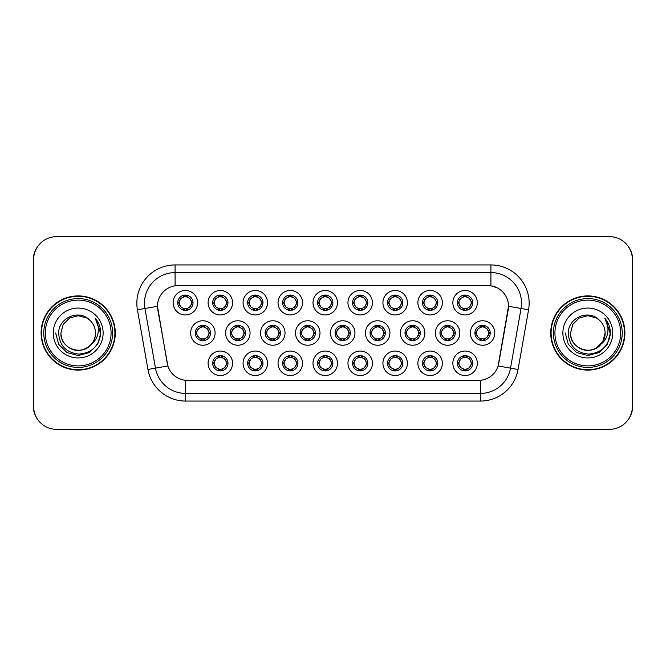 <?xml version="1.0" encoding="UTF-8"?>
<svg xmlns="http://www.w3.org/2000/svg" width="666" height="666" viewBox="0 0 666 666"><rect width="100%" height="100%" fill="white"/><g stroke="black" fill="none" stroke-linecap="round" stroke-linejoin="round"><path stroke-width="1" d="M232.576 363.286A12.238 12.238 0 0 1 220.338 375.516A12.238 12.238 0 0 1 208.1 363.286A12.238 12.238 0 0 1 220.338 351.049A12.238 12.238 0 0 1 232.576 363.286M212.695 363.286A7.651 7.651 0 0 0 220.338 370.929A7.651 7.651 0 0 0 227.988 363.286A7.651 7.651 0 0 0 220.338 355.636A7.651 7.651 0 0 0 212.695 363.286L213.52 363.286L216.125 367.724A6.119 6.119 0 0 1 216.125 358.849L213.52 363.286M337.462 363.286A12.238 12.238 0 0 1 325.233 375.516A12.238 12.238 0 0 1 312.995 363.286A12.238 12.238 0 0 1 325.233 351.049A12.238 12.238 0 0 1 337.462 363.286M317.582 363.286A7.651 7.651 0 0 0 325.233 370.929A7.651 7.651 0 0 0 332.875 363.286A7.651 7.651 0 0 0 325.233 355.636A7.651 7.651 0 0 0 317.582 363.286L318.415 363.286L321.02 367.724A6.119 6.119 0 0 1 321.02 358.849L318.415 363.286M372.427 363.286A12.238 12.238 0 0 1 360.198 375.516A12.238 12.238 0 0 1 347.96 363.286A12.238 12.238 0 0 1 360.198 351.049A12.238 12.238 0 0 1 372.427 363.286M352.547 363.286A7.651 7.651 0 0 0 360.198 370.929A7.651 7.651 0 0 0 367.84 363.286A7.651 7.651 0 0 0 360.198 355.636A7.651 7.651 0 0 0 352.547 363.286L353.371 363.286L355.985 367.724A6.119 6.119 0 0 1 355.985 358.849L353.371 363.286M407.392 363.286A12.238 12.238 0 0 1 395.154 375.516A12.238 12.238 0 0 1 382.925 363.286A12.238 12.238 0 0 1 395.154 351.049A12.238 12.238 0 0 1 407.392 363.286M387.512 363.286A7.651 7.651 0 0 0 395.154 370.929A7.651 7.651 0 0 0 402.805 363.286A7.651 7.651 0 0 0 395.154 355.636A7.651 7.651 0 0 0 387.512 363.286L388.336 363.286L390.942 367.724A6.119 6.119 0 0 1 390.942 358.849L388.336 363.286M302.506 363.286A12.238 12.238 0 0 1 290.268 375.516A12.238 12.238 0 0 1 278.03 363.286A12.238 12.238 0 0 1 290.268 351.049A12.238 12.238 0 0 1 302.506 363.286M282.617 363.286A7.651 7.651 0 0 0 290.268 370.929A7.651 7.651 0 0 0 297.91 363.286A7.651 7.651 0 0 0 290.268 355.636A7.651 7.651 0 0 0 282.617 363.286L283.45 363.286L286.055 367.724A6.119 6.119 0 0 1 286.055 358.849L283.45 363.286M267.541 363.286A12.238 12.238 0 0 1 255.303 375.516A12.238 12.238 0 0 1 243.065 363.286A12.238 12.238 0 0 1 255.303 351.049A12.238 12.238 0 0 1 267.541 363.286M247.652 363.286A7.651 7.651 0 0 0 255.303 370.929A7.651 7.651 0 0 0 262.953 363.286A7.651 7.651 0 0 0 255.303 355.636A7.651 7.651 0 0 0 247.652 363.286L248.485 363.286L251.09 367.724A6.119 6.119 0 0 1 251.09 358.849L248.485 363.286M442.357 363.286A12.238 12.238 0 0 1 430.119 375.516A12.238 12.238 0 0 1 417.882 363.286A12.238 12.238 0 0 1 430.119 351.049A12.238 12.238 0 0 1 442.357 363.286M422.477 363.286A7.651 7.651 0 0 0 430.119 370.929A7.651 7.651 0 0 0 437.77 363.286A7.651 7.651 0 0 0 430.119 355.636A7.651 7.651 0 0 0 422.477 363.286L423.301 363.286L425.907 367.724A6.119 6.119 0 0 1 425.907 358.849L423.301 363.286M477.322 363.286A12.238 12.238 0 0 1 465.084 375.516A12.238 12.238 0 0 1 452.847 363.286A12.238 12.238 0 0 1 465.084 351.049A12.238 12.238 0 0 1 477.322 363.286M457.434 363.286A7.651 7.651 0 0 0 465.084 370.929A7.651 7.651 0 0 0 472.735 363.286A7.651 7.651 0 0 0 465.084 355.636A7.651 7.651 0 0 0 457.434 363.286L458.266 363.286L460.872 367.724A6.119 6.119 0 0 1 460.872 358.849L458.266 363.286M215.093 333A12.238 12.238 0 0 1 202.855 345.238A12.238 12.238 0 0 1 190.618 333A12.238 12.238 0 0 1 202.855 320.762A12.238 12.238 0 0 1 215.093 333M195.213 333A7.651 7.651 0 0 0 202.855 340.651A7.651 7.651 0 0 0 210.506 333A7.651 7.651 0 0 0 202.855 325.349A7.651 7.651 0 0 0 195.213 333L196.037 333.008L198.643 337.437A6.119 6.119 0 0 1 198.651 328.554L196.037 333.008M250.058 333A12.238 12.238 0 0 1 237.82 345.238A12.238 12.238 0 0 1 225.583 333A12.238 12.238 0 0 1 237.82 320.762A12.238 12.238 0 0 1 250.058 333M230.17 333A7.651 7.651 0 0 0 237.82 340.651A7.651 7.651 0 0 0 245.471 333A7.651 7.651 0 0 0 237.82 325.349A7.651 7.651 0 0 0 230.17 333L231.002 333.008L233.608 337.437A6.119 6.119 0 0 1 233.616 328.554L231.002 333.008M354.945 333A12.238 12.238 0 0 1 342.715 345.238A12.238 12.238 0 0 1 330.478 333A12.238 12.238 0 0 1 342.715 320.762A12.238 12.238 0 0 1 354.945 333M335.065 333A7.651 7.651 0 0 0 342.715 340.651A7.651 7.651 0 0 0 350.358 333A7.651 7.651 0 0 0 342.715 325.349A7.651 7.651 0 0 0 335.065 333L335.897 333.008L338.503 337.437A6.119 6.119 0 0 1 338.511 328.554L335.897 333.008M285.023 333A12.238 12.238 0 0 1 272.785 345.238A12.238 12.238 0 0 1 260.548 333A12.238 12.238 0 0 1 272.785 320.762A12.238 12.238 0 0 1 285.023 333M265.135 333A7.651 7.651 0 0 0 272.785 340.651A7.651 7.651 0 0 0 280.436 333A7.651 7.651 0 0 0 272.785 325.349A7.651 7.651 0 0 0 265.135 333L265.967 333.008L268.573 337.437A6.119 6.119 0 0 1 268.581 328.554L265.967 333.008M319.988 333A12.238 12.238 0 0 1 307.75 345.238A12.238 12.238 0 0 1 295.513 333A12.238 12.238 0 0 1 307.75 320.762A12.238 12.238 0 0 1 319.988 333M300.1 333A7.651 7.651 0 0 0 307.75 340.651A7.651 7.651 0 0 0 315.393 333A7.651 7.651 0 0 0 307.75 325.349A7.651 7.651 0 0 0 300.1 333L300.932 333.008L303.538 337.437A6.119 6.119 0 0 1 303.546 328.554L300.932 333.008M459.84 333A12.238 12.238 0 0 1 447.602 345.238A12.238 12.238 0 0 1 435.364 333A12.238 12.238 0 0 1 447.602 320.762A12.238 12.238 0 0 1 459.84 333M439.96 333A7.651 7.651 0 0 0 447.602 340.651A7.651 7.651 0 0 0 455.253 333A7.651 7.651 0 0 0 447.602 325.349A7.651 7.651 0 0 0 439.96 333L440.784 333.008L443.39 337.437A6.119 6.119 0 0 1 443.398 328.554L440.784 333.008M424.875 333A12.238 12.238 0 0 1 412.637 345.238A12.238 12.238 0 0 1 400.408 333A12.238 12.238 0 0 1 412.637 320.762A12.238 12.238 0 0 1 424.875 333M404.995 333A7.651 7.651 0 0 0 412.637 340.651A7.651 7.651 0 0 0 420.288 333A7.651 7.651 0 0 0 412.637 325.349A7.651 7.651 0 0 0 404.995 333L405.819 333.008L408.425 337.437A6.119 6.119 0 0 1 408.433 328.554L405.819 333.008M389.91 333A12.238 12.238 0 0 1 377.672 345.238A12.238 12.238 0 0 1 365.443 333A12.238 12.238 0 0 1 377.672 320.762A12.238 12.238 0 0 1 389.91 333M370.03 333A7.651 7.651 0 0 0 377.672 340.651A7.651 7.651 0 0 0 385.323 333A7.651 7.651 0 0 0 377.672 325.349A7.651 7.651 0 0 0 370.03 333L370.854 333.008L373.468 337.437A6.119 6.119 0 0 1 373.476 328.554L370.854 333.008M494.805 333A12.238 12.238 0 0 1 482.567 345.238A12.238 12.238 0 0 1 470.329 333A12.238 12.238 0 0 1 482.567 320.762A12.238 12.238 0 0 1 494.805 333M474.916 333A7.651 7.651 0 0 0 482.567 340.651A7.651 7.651 0 0 0 490.218 333A7.651 7.651 0 0 0 482.567 325.349A7.651 7.651 0 0 0 474.916 333L475.749 333.008L478.355 337.437A6.119 6.119 0 0 1 478.363 328.554L475.749 333.008M442.357 302.714A12.238 12.238 0 0 1 430.119 314.951A12.238 12.238 0 0 1 417.882 302.714A12.238 12.238 0 0 1 430.119 290.484A12.238 12.238 0 0 1 442.357 302.714M422.477 302.714A7.651 7.651 0 0 0 430.119 310.364A7.651 7.651 0 0 0 437.77 302.714A7.651 7.651 0 0 0 430.119 295.071A7.651 7.651 0 0 0 422.477 302.714L423.301 302.73L425.907 307.151A6.119 6.119 0 0 1 425.915 298.268L423.301 302.73M407.392 302.714A12.238 12.238 0 0 1 395.154 314.951A12.238 12.238 0 0 1 382.925 302.714A12.238 12.238 0 0 1 395.154 290.484A12.238 12.238 0 0 1 407.392 302.714M387.512 302.714A7.651 7.651 0 0 0 395.154 310.364A7.651 7.651 0 0 0 402.805 302.714A7.651 7.651 0 0 0 395.154 295.071A7.651 7.651 0 0 0 387.512 302.714L388.336 302.73L390.942 307.151A6.119 6.119 0 0 1 390.959 298.268L388.336 302.73M372.427 302.714A12.238 12.238 0 0 1 360.198 314.951A12.238 12.238 0 0 1 347.96 302.714A12.238 12.238 0 0 1 360.198 290.484A12.238 12.238 0 0 1 372.427 302.714M352.547 302.714A7.651 7.651 0 0 0 360.198 310.364A7.651 7.651 0 0 0 367.84 302.714A7.651 7.651 0 0 0 360.198 295.071A7.651 7.651 0 0 0 352.547 302.714L353.371 302.73L355.985 307.151A6.119 6.119 0 0 1 355.994 298.268L353.371 302.73M337.462 302.714A12.238 12.238 0 0 1 325.233 314.951A12.238 12.238 0 0 1 312.995 302.714A12.238 12.238 0 0 1 325.233 290.484A12.238 12.238 0 0 1 337.462 302.714M317.582 302.714A7.651 7.651 0 0 0 325.233 310.364A7.651 7.651 0 0 0 332.875 302.714A7.651 7.651 0 0 0 325.233 295.071A7.651 7.651 0 0 0 317.582 302.714L318.415 302.73L321.02 307.151A6.119 6.119 0 0 1 321.029 298.268L318.415 302.73M302.506 302.714A12.238 12.238 0 0 1 290.268 314.951A12.238 12.238 0 0 1 278.03 302.714A12.238 12.238 0 0 1 290.268 290.484A12.238 12.238 0 0 1 302.506 302.714M282.617 302.714A7.651 7.651 0 0 0 290.268 310.364A7.651 7.651 0 0 0 297.91 302.714A7.651 7.651 0 0 0 290.268 295.071A7.651 7.651 0 0 0 282.617 302.714L283.45 302.73L286.055 307.151A6.119 6.119 0 0 1 286.064 298.268L283.45 302.73M267.541 302.714A12.238 12.238 0 0 1 255.303 314.951A12.238 12.238 0 0 1 243.065 302.714A12.238 12.238 0 0 1 255.303 290.484A12.238 12.238 0 0 1 267.541 302.714M247.652 302.714A7.651 7.651 0 0 0 255.303 310.364A7.651 7.651 0 0 0 262.953 302.714A7.651 7.651 0 0 0 255.303 295.071A7.651 7.651 0 0 0 247.652 302.714L248.485 302.73L251.09 307.151A6.119 6.119 0 0 1 251.099 298.268L248.485 302.73M232.576 302.714A12.238 12.238 0 0 1 220.338 314.951A12.238 12.238 0 0 1 208.1 302.714A12.238 12.238 0 0 1 220.338 290.484A12.238 12.238 0 0 1 232.576 302.714M212.695 302.714A7.651 7.651 0 0 0 220.338 310.364A7.651 7.651 0 0 0 227.988 302.714A7.651 7.651 0 0 0 220.338 295.071A7.651 7.651 0 0 0 212.695 302.714L213.52 302.73L216.125 307.151A6.119 6.119 0 0 1 216.134 298.268L213.52 302.73M197.611 302.714A12.238 12.238 0 0 1 185.373 314.951A12.238 12.238 0 0 1 173.143 302.714A12.238 12.238 0 0 1 185.373 290.484A12.238 12.238 0 0 1 197.611 302.714M177.73 302.714A7.651 7.651 0 0 0 185.373 310.364A7.651 7.651 0 0 0 193.023 302.714A7.651 7.651 0 0 0 185.373 295.071A7.651 7.651 0 0 0 177.73 302.714L178.555 302.73L181.16 307.151A6.119 6.119 0 0 1 181.169 298.268L178.555 302.73M477.322 302.714A12.238 12.238 0 0 1 465.084 314.951A12.238 12.238 0 0 1 452.847 302.714A12.238 12.238 0 0 1 465.084 290.484A12.238 12.238 0 0 1 477.322 302.714M457.434 302.714A7.651 7.651 0 0 0 465.084 310.364A7.651 7.651 0 0 0 472.735 302.714A7.651 7.651 0 0 0 465.084 295.071A7.651 7.651 0 0 0 457.434 302.714L458.266 302.73L460.872 307.151A6.119 6.119 0 0 1 460.88 298.268L458.266 302.73M147.944 369.464L137.429 309.815A38.237 38.237 0 0 1 175.083 264.935L490.917 264.935A38.237 38.237 0 0 1 528.571 309.815L518.056 369.464A38.237 38.237 0 0 1 480.402 401.065L185.598 401.065A38.237 38.237 0 0 1 147.944 369.464L167.882 365.95L157.809 309.823A20.646 20.646 0 0 1 178.138 285.589L487.862 285.589A20.646 20.646 0 0 1 508.191 309.823L498.751 363.353A20.646 20.646 0 0 1 478.421 380.411L187.579 380.411A20.646 20.646 0 0 1 167.249 363.353L157.492 306.277L144.955 308.491A30.586 30.586 0 0 1 175.083 272.585L490.917 272.585A30.586 30.586 0 0 1 521.045 308.491L510.522 368.14A30.586 30.586 0 0 1 480.402 393.415L185.598 393.415A30.586 30.586 0 0 1 155.478 368.14L144.955 308.491A30.586 30.586 0 0 1 144.489 303.172M41.101 333A37.088 37.088 0 0 0 78.188 370.088A37.088 37.088 0 0 0 115.276 333A37.088 37.088 0 0 0 78.188 295.912A37.088 37.088 0 0 0 41.101 333M550.724 333A37.088 37.088 0 0 0 587.812 370.088A37.088 37.088 0 0 0 624.899 333A37.088 37.088 0 0 0 587.812 295.912A37.088 37.088 0 0 0 550.724 333M175.083 264.935L175.083 285.814L487.862 285.589L490.917 285.814L497.144 287.787M157.492 306.235L157.717 303.172M478.421 380.411L187.579 380.411M528.571 309.815L508.508 306.277L498.118 365.95L518.056 369.464M498.751 363.353L498.626 364.002M167.374 364.002L167.249 363.353M632.392 259.582A22.944 22.944 0 0 0 609.448 236.646L56.552 236.646A22.944 22.944 0 0 0 33.608 259.582L33.608 406.418A22.944 22.944 0 0 0 56.552 429.354L609.448 429.354A22.944 22.944 0 0 0 632.392 406.418L632.392 259.582M38.478 245.446A22.944 22.944 0 0 0 33.3 259.965L33.3 406.035A22.944 22.944 0 0 0 38.478 420.554M627.522 420.554A22.944 22.944 0 0 0 632.7 406.035L632.7 259.965A22.944 22.944 0 0 0 627.522 245.446M471.203 302.714A6.119 6.119 0 0 1 469.297 307.151L471.903 302.714L469.297 298.276A6.119 6.119 0 0 1 471.203 302.714M465.417 295.08L465.351 296.603L466.65 296.803A6.119 6.119 0 0 1 466.691 296.811L467.324 295.404M462.537 297.153L464.818 296.603L464.793 296.037M464.751 295.08L464.818 296.603M466.591 295.221L465.734 296.636L466.4 295.18L465.734 296.636L469.297 298.276C471.811 301.24 471.811 304.195 469.297 307.151L466.691 308.616L463.295 308.566M466.591 310.214L465.95 308.774L466.691 308.616L467.324 310.031M465.95 308.774L466.4 310.248L465.95 308.774M463.578 310.214L464.435 308.799L463.769 310.248L464.435 308.799L463.478 308.616L462.845 310.031M463.578 295.221L464.227 296.661L460.872 298.276C458.358 301.232 458.358 304.195 460.872 307.151L463.478 308.616M464.227 296.661L463.769 295.18L464.227 296.661M488.686 333A6.119 6.119 0 0 1 486.779 337.437L489.385 333L486.779 328.563A6.119 6.119 0 0 1 488.686 333M482.9 325.358L482.833 326.889L484.124 327.081A6.119 6.119 0 0 1 484.174 327.098L484.806 325.691M480.02 327.439L482.301 326.889L482.276 326.315M482.234 325.358L482.301 326.889M484.074 325.499L483.216 326.914L483.882 325.466L483.216 326.914L486.779 328.563C489.294 331.526 489.294 334.482 486.779 337.437L484.174 338.902L480.777 338.852M484.074 340.501L483.424 339.061L484.174 338.902L484.806 340.309M483.424 339.061L483.882 340.534L483.424 339.061M481.06 340.501L481.918 339.086L481.252 340.534L481.918 339.086L480.96 338.902L480.328 340.309M481.06 325.499L481.709 326.939L478.355 328.563C475.84 331.518 475.84 334.474 478.355 337.437L480.96 338.902M481.709 326.939L481.252 325.466L481.709 326.939M466.591 370.779L465.95 369.339L469.297 367.724C471.811 364.768 471.811 361.805 469.297 358.849A6.119 6.119 0 0 1 469.289 367.732L471.903 363.27L469.297 358.849L466.691 357.384L467.324 355.969M464.751 370.92L464.818 369.397L463.528 369.197A6.119 6.119 0 0 1 463.478 369.189L462.845 370.596M467.632 368.847L465.351 369.397L465.376 369.963M465.417 370.92L465.351 369.397M463.578 370.779L464.435 369.364L463.769 370.82L464.435 369.364L460.872 367.724C458.358 364.76 458.358 361.805 460.872 358.849L463.478 357.384L462.845 355.969M463.578 355.786L464.227 357.226L463.478 357.384M464.227 357.226L463.769 355.752L464.227 357.226M463.453 357.384L466.874 357.434M466.591 355.786L465.734 357.201L466.4 355.752L465.734 357.201L466.691 357.384M465.95 369.339L466.4 370.82L465.95 369.339M111.072 333A32.884 32.884 0 0 0 78.188 300.116A32.884 32.884 0 0 0 45.305 333A32.884 32.884 0 0 0 78.188 365.884A32.884 32.884 0 0 0 111.072 333M112.604 333A34.416 34.416 0 0 0 78.188 298.584A34.416 34.416 0 0 0 43.773 333A34.416 34.416 0 0 0 78.188 367.416A34.416 34.416 0 0 0 112.604 333M114.893 333A36.705 36.705 0 0 0 78.188 296.295A36.705 36.705 0 0 0 41.483 333A36.705 36.705 0 0 0 78.188 369.705A36.705 36.705 0 0 0 114.893 333M95.413 318.456C98.909 322.694 100.683 327.539 100.733 333C100.674 327.331 98.784 322.352 95.072 318.065C97.894 322.694 98.893 327.672 98.052 333C97.253 337.537 95.047 341.233 91.442 344.106A17.291 17.291 0 0 0 95.479 333C96.071 345.779 80.32 354.87 69.547 347.968C64.019 344.513 61.139 339.518 60.906 333L63.22 324.359L69.547 318.032L78.188 315.709L86.83 318.032L89.519 319.938C78.904 308.816 58.483 317.982 58.675 333C59.449 345.621 66.142 352.647 78.746 354.079C91.159 353.171 98.476 346.578 100.699 334.299L100.733 333.175M95.479 333C96.071 345.779 80.32 354.87 69.547 347.968C64.019 344.513 61.139 339.518 60.906 333L63.22 324.359L69.547 318.032L78.188 315.709L86.83 318.032L89.519 319.938L86.83 318.032L78.188 315.709L69.547 318.032L63.22 324.359L60.906 333C60.315 345.779 76.057 354.87 86.83 347.968C92.366 344.513 95.246 339.518 95.479 333C95.246 339.518 92.366 344.513 86.83 347.968C76.057 354.87 60.315 345.779 60.906 333C60.315 345.779 76.057 354.87 86.83 347.968C92.366 344.513 95.246 339.518 95.479 333C95.246 339.518 92.366 344.513 86.83 347.968C76.057 354.87 60.315 345.779 60.906 333C60.315 345.779 76.057 354.87 86.83 347.968C92.366 344.513 95.246 339.518 95.479 333C95.246 339.518 92.366 344.513 86.83 347.968C76.057 354.87 60.315 345.779 60.906 333C60.315 345.779 76.057 354.87 86.83 347.968C92.366 344.513 95.246 339.518 95.479 333A17.291 17.291 0 0 0 89.519 319.938M91.442 344.106C82.259 356.51 60.007 348.576 60.906 333M53.255 333A24.933 24.933 0 0 0 78.188 357.933A24.933 24.933 0 0 0 103.122 333A24.933 24.933 0 0 0 78.188 308.067A24.933 24.933 0 0 0 53.255 333M95.246 318.256L100.724 333.658L95.246 318.256L100.724 333.658L95.246 318.256L100.724 333.658L95.246 318.256L100.724 333.658L95.246 318.256L100.724 333.658L95.246 318.256L100.733 333L97.711 344.272L89.46 352.522L78.188 355.544L66.916 352.522L58.666 344.272L55.644 333M620.695 333A32.884 32.884 0 0 0 587.812 300.116A32.884 32.884 0 0 0 554.928 333A32.884 32.884 0 0 0 587.812 365.884A32.884 32.884 0 0 0 620.695 333M622.227 333A34.416 34.416 0 0 0 587.812 298.584A34.416 34.416 0 0 0 553.396 333A34.416 34.416 0 0 0 587.812 367.416A34.416 34.416 0 0 0 622.227 333M624.517 333A36.705 36.705 0 0 0 587.812 296.295A36.705 36.705 0 0 0 551.107 333A36.705 36.705 0 0 0 587.812 369.705A36.705 36.705 0 0 0 624.517 333M596.453 318.032L599.134 319.938C588.528 308.816 568.098 317.982 568.289 333C569.072 345.621 575.765 352.647 588.369 354.079C600.774 353.171 608.091 346.578 610.314 334.299L610.356 333C610.289 327.331 608.408 322.352 604.695 318.065C607.517 322.694 608.508 327.672 607.675 333C606.868 337.537 604.661 341.233 601.057 344.106A17.291 17.291 0 0 0 605.094 333L602.78 341.641L596.453 347.968M601.057 344.106C591.883 356.51 569.621 348.576 570.521 333C569.93 345.779 585.68 354.87 596.453 347.968C601.981 344.513 604.861 339.518 605.094 333C604.861 339.518 601.981 344.513 596.453 347.968C585.68 354.87 569.93 345.779 570.521 333C569.93 345.779 585.68 354.87 596.453 347.968C601.981 344.513 604.861 339.518 605.094 333C604.861 339.518 601.981 344.513 596.453 347.968C585.68 354.87 569.93 345.779 570.521 333C569.93 345.779 585.68 354.87 596.453 347.968C601.981 344.513 604.861 339.518 605.094 333C604.861 339.518 601.981 344.513 596.453 347.968C585.68 354.87 569.93 345.779 570.521 333C569.93 345.779 585.68 354.87 596.453 347.968C601.981 344.513 604.861 339.518 605.094 333C605.685 345.779 589.943 354.87 579.17 347.968C573.634 344.513 570.754 339.518 570.521 333L572.835 324.359L579.17 318.032L572.835 324.359L570.521 333L572.835 324.359L579.17 318.032M570.521 333L572.835 324.359L579.17 318.032L587.812 315.709L596.453 318.032L599.134 319.938L596.453 318.032L587.812 315.709L579.17 318.032L572.835 324.359L570.521 333M605.094 333A17.291 17.291 0 0 0 599.134 319.938M605.036 318.456C608.533 322.694 610.297 327.539 610.356 333L610.356 333.175M562.878 333A24.933 24.933 0 0 0 587.812 357.933A24.933 24.933 0 0 0 612.745 333A24.933 24.933 0 0 0 587.812 308.067A24.933 24.933 0 0 0 562.878 333M604.861 318.256L610.347 333.658L604.861 318.256L610.347 333.658L604.861 318.256L610.347 333.658L604.861 318.256L610.347 333.658L604.861 318.256L610.347 333.658L604.861 318.256L610.356 333L607.334 344.272L599.084 352.522L587.812 355.544L576.54 352.522L568.289 344.272L565.268 333M436.238 302.714A6.119 6.119 0 0 1 434.332 307.151L436.938 302.714L434.332 298.276A6.119 6.119 0 0 1 436.238 302.714M430.452 295.08L430.386 296.603L431.685 296.803A6.119 6.119 0 0 1 431.726 296.811L432.359 295.404M427.572 297.153L429.853 296.603L429.828 296.037M429.786 295.08L429.853 296.603M431.626 295.221L430.769 296.636L434.332 298.276C436.846 301.24 436.846 304.195 434.332 307.151L431.726 308.616L428.33 308.566M431.626 310.214L430.985 308.774L431.726 308.616L432.359 310.031M430.985 308.774L431.435 310.248L430.985 308.774M428.621 310.214L429.478 308.799L428.513 308.616L427.888 310.031M428.621 295.221L429.262 296.661L425.907 298.276C423.393 301.232 423.393 304.195 425.907 307.151L428.513 308.616M429.262 296.661L428.804 295.18L429.262 296.661M401.273 302.714A6.119 6.119 0 0 1 399.367 307.151L401.981 302.714L399.367 298.276A6.119 6.119 0 0 1 401.273 302.714M395.487 295.08L395.421 296.603L396.72 296.803A6.119 6.119 0 0 1 396.761 296.811L397.394 295.404M392.607 297.153L394.888 296.603L394.863 296.037M394.821 295.08L394.888 296.603M396.661 295.221L395.804 296.636L399.367 298.276C401.889 301.24 401.889 304.195 399.367 307.151L396.761 308.616L393.373 308.566M396.661 310.214L396.02 308.774L396.761 308.616L397.394 310.031M396.02 308.774L396.478 310.248L396.02 308.774M393.656 310.214L394.513 308.799L393.548 308.616L392.923 310.031M393.656 295.221L394.297 296.661L390.942 298.276C388.428 301.232 388.428 304.195 390.942 307.151L393.548 308.616M394.297 296.661L393.839 295.18L394.297 296.661M366.308 302.714A6.119 6.119 0 0 1 364.41 307.151L367.016 302.714L364.41 298.276A6.119 6.119 0 0 1 366.308 302.714M360.531 295.08L360.464 296.603L361.755 296.803A6.119 6.119 0 0 1 361.805 296.811L362.429 295.404M357.642 297.153L359.923 296.603L359.906 296.037M359.856 295.08L359.923 296.603M361.696 295.221L360.839 296.636L364.41 298.276C366.924 301.24 366.924 304.195 364.41 307.151L361.805 308.616L362.429 310.031M361.696 310.214L361.055 308.774L361.805 308.616M361.055 308.774L361.513 310.248L361.055 308.774M361.829 308.616L358.408 308.566M358.691 310.214L359.548 308.799L358.591 308.616L357.958 310.031M358.691 295.221L359.332 296.661L355.985 298.276C353.463 301.232 353.463 304.195 355.985 307.151L358.591 308.616M359.332 296.661L358.874 295.18L359.332 296.661M331.352 302.714A6.119 6.119 0 0 1 329.445 307.151L332.051 302.714L329.445 298.276A6.119 6.119 0 0 1 331.352 302.714M325.566 295.08L325.499 296.603L326.79 296.803A6.119 6.119 0 0 1 326.84 296.811L327.464 295.404M322.677 297.153L324.966 296.603L324.941 296.037M324.9 295.08L324.966 296.603M326.731 295.221L325.874 296.636L329.445 298.276C331.959 301.24 331.959 304.195 329.445 307.151L326.84 308.616L327.464 310.031M326.731 310.214L326.09 308.774L326.84 308.616M326.09 308.774L326.548 310.248L326.09 308.774M326.864 308.616L323.443 308.566M323.726 310.214L324.583 308.799L323.626 308.616L322.993 310.031M323.726 295.221L324.367 296.661L321.02 298.276C318.506 301.232 318.506 304.195 321.02 307.151L323.626 308.616M324.367 296.661L323.917 295.18L324.367 296.661M431.626 370.779L430.985 369.339L434.332 367.724C436.846 364.768 436.846 361.805 434.332 358.849A6.119 6.119 0 0 1 434.324 367.732L436.938 363.27L434.332 358.849L431.726 357.384L432.359 355.969M429.786 370.92L429.853 369.397L428.563 369.197A6.119 6.119 0 0 1 428.513 369.189L427.888 370.596M432.675 368.847L430.386 369.397L430.411 369.963M430.452 370.92L430.386 369.397M428.621 370.779L429.478 369.364L425.907 367.724C423.393 364.76 423.393 361.805 425.907 358.849L428.513 357.384L427.888 355.969M428.621 355.786L429.262 357.226L428.513 357.384M429.262 357.226L428.804 355.752L429.262 357.226M428.488 357.384L431.909 357.434M431.626 355.786L430.769 357.201L431.726 357.384M430.985 369.339L431.435 370.82L430.985 369.339M396.661 370.779L396.02 369.339L399.367 367.724C401.889 364.768 401.889 361.805 399.367 358.849A6.119 6.119 0 0 1 399.359 367.732L401.981 363.27L399.367 358.849L396.761 357.384L397.394 355.969M394.821 370.92L394.888 369.397L393.598 369.197A6.119 6.119 0 0 1 393.548 369.189L392.923 370.596M397.71 368.847L395.421 369.397L395.446 369.963M395.487 370.92L395.421 369.397M393.656 370.779L394.513 369.364L390.942 367.724C388.428 364.76 388.428 361.805 390.942 358.849L393.548 357.384L392.923 355.969M393.656 355.786L394.297 357.226L393.548 357.384M394.297 357.226L393.839 355.752L394.297 357.226M393.523 357.384L396.944 357.434M396.661 355.786L395.804 357.201L396.761 357.384M396.02 369.339L396.478 370.82L396.02 369.339M361.696 355.786L361.055 357.226L364.41 358.849C366.924 361.805 366.924 364.768 364.41 367.724L367.016 363.27L364.41 358.849A6.119 6.119 0 0 1 364.394 367.732A6.119 6.119 0 0 0 366.308 363.286M359.856 370.92L359.931 369.397L358.633 369.197A6.119 6.119 0 0 1 358.591 369.189L357.958 370.596M362.745 368.847L360.464 369.397L360.489 369.963M360.531 370.92L360.464 369.397M358.691 370.779L359.548 369.364L355.985 367.724C353.463 364.76 353.463 361.805 355.985 358.849L358.591 357.384L357.958 355.969M358.691 355.786L359.332 357.226L358.591 357.384M359.332 357.226L358.874 355.752L359.332 357.226M358.558 357.384L361.979 357.434M361.055 357.226L361.513 355.752L361.055 357.226M361.696 370.779L361.055 369.339L364.41 367.724M361.055 369.339L361.513 370.82L361.055 369.339M326.731 355.786L326.09 357.226L329.445 358.849C331.959 361.805 331.959 364.768 329.445 367.724L332.051 363.27L329.445 358.849A6.119 6.119 0 0 1 329.437 367.732A6.119 6.119 0 0 0 331.352 363.286M324.9 370.92L324.966 369.397L323.668 369.197A6.119 6.119 0 0 1 323.626 369.189L322.993 370.596M327.78 368.847L325.499 369.397L325.524 369.963M325.566 370.92L325.499 369.397M323.726 370.779L324.583 369.364L321.02 367.724C318.506 364.76 318.506 361.805 321.02 358.849L323.626 357.384L322.993 355.969M323.726 355.786L324.367 357.226L323.626 357.384M324.367 357.226L323.917 355.752L324.367 357.226M323.601 357.384L327.023 357.434M326.09 357.226L326.548 355.752L326.09 357.226M326.731 370.779L326.09 369.339L329.445 367.724M326.09 369.339L326.548 370.82L326.09 369.339M453.721 333A6.119 6.119 0 0 1 451.814 337.437L454.42 333L451.814 328.563A6.119 6.119 0 0 1 453.721 333M447.935 325.358L447.868 326.889L449.167 327.081A6.119 6.119 0 0 1 449.209 327.098L449.841 325.691M445.055 327.439L447.336 326.889L447.311 326.315M447.269 325.358L447.336 326.889M449.109 325.499L448.251 326.914L451.814 328.563C454.329 331.526 454.329 334.482 451.814 337.437L449.209 338.902L445.812 338.852M449.109 340.501L448.468 339.061L449.209 338.902L449.841 340.309M448.468 339.061L448.917 340.534L448.468 339.061M446.095 340.501L446.953 339.086L446.287 340.534L446.953 339.086L445.995 338.902L445.363 340.309M446.095 325.499L446.744 326.939L443.39 328.563C440.875 331.518 440.875 334.474 443.39 337.437L445.995 338.902M446.744 326.939L446.287 325.466L446.744 326.939M418.756 333A6.119 6.119 0 0 1 416.849 337.437L419.455 333L416.849 328.563A6.119 6.119 0 0 1 418.756 333M412.97 325.358L412.903 326.889L414.202 327.081A6.119 6.119 0 0 1 414.244 327.098L414.876 325.691M410.09 327.439L412.371 326.889L412.346 326.315M412.304 325.358L412.371 326.889M414.144 325.499L413.286 326.914L416.849 328.563C419.364 331.526 419.364 334.482 416.849 337.437L414.244 338.902L410.847 338.852M414.144 340.501L413.503 339.061L414.244 338.902L414.876 340.309M413.503 339.061L413.961 340.534L413.503 339.061M411.138 340.501L411.996 339.086L411.03 338.902L410.406 340.309M411.138 325.499L411.779 326.939L408.425 328.563C405.91 331.518 405.91 334.474 408.425 337.437L411.03 338.902M411.779 326.939L411.322 325.466L411.779 326.939M383.791 333A6.119 6.119 0 0 1 381.884 337.437L384.498 333L381.884 328.563A6.119 6.119 0 0 1 383.791 333M378.013 325.358L377.947 326.889L379.237 327.081A6.119 6.119 0 0 1 379.287 327.098L379.911 325.691M375.125 327.439L377.406 326.889L377.381 326.315M377.339 325.358L377.406 326.889M379.179 325.499L378.321 326.914L381.884 328.563C384.407 331.526 384.407 334.482 381.884 337.437L379.287 338.902L379.911 340.309M379.179 340.501L378.538 339.061L379.287 338.902M378.538 339.061L378.996 340.534L378.538 339.061M379.312 338.894L375.89 338.852M376.173 340.501L377.031 339.086L376.065 338.902L375.441 340.309M376.173 325.499L376.814 326.939L373.46 328.563C370.945 331.518 370.945 334.474 373.468 337.437L376.065 338.902M376.814 326.939L376.357 325.466L376.814 326.939M348.834 333A6.119 6.119 0 0 1 346.928 337.437L349.533 333L346.928 328.563A6.119 6.119 0 0 1 348.834 333M343.048 325.358L342.982 326.889L344.272 327.081A6.119 6.119 0 0 1 344.322 327.098L344.946 325.691M340.16 327.439L342.449 326.889L342.424 326.315M342.382 325.358L342.449 326.889M344.214 325.499L343.356 326.914L346.928 328.563C349.442 331.526 349.442 334.482 346.928 337.437L344.322 338.902L344.946 340.309M344.214 340.501L343.573 339.061L344.322 338.902M343.573 339.061L344.031 340.534L343.573 339.061M344.347 338.894L340.925 338.852M341.208 340.501L342.066 339.086L341.109 338.902L340.476 340.309M341.208 325.499L341.849 326.939L338.503 328.563C335.98 331.518 335.98 334.474 338.503 337.437L341.109 338.902M341.849 326.939L341.392 325.466L341.849 326.939M296.387 302.714A6.119 6.119 0 0 1 294.48 307.151L297.086 302.714L294.48 298.276A6.119 6.119 0 0 1 296.387 302.714M290.601 295.08L290.534 296.603L291.825 296.803A6.119 6.119 0 0 1 291.875 296.811L292.507 295.404M287.72 297.153L290.001 296.603L289.976 296.037M289.935 295.08L290.001 296.603M291.775 295.221L290.917 296.636L291.583 295.18L290.917 296.636L294.48 298.276C296.994 301.24 296.994 304.195 294.48 307.151L291.875 308.616L292.507 310.031M291.775 310.214L291.125 308.774L291.875 308.616M291.125 308.774L291.583 310.248L291.125 308.774M291.899 308.616L288.478 308.566M288.761 310.214L289.618 308.799L288.661 308.616L288.028 310.031M288.761 295.221L289.402 296.661L286.055 298.276C283.541 301.232 283.541 304.195 286.055 307.151L288.661 308.616M289.402 296.661L288.952 295.18L289.402 296.661M261.422 302.714A6.119 6.119 0 0 1 259.515 307.151L262.121 302.714L259.515 298.276A6.119 6.119 0 0 1 261.422 302.714M255.636 295.08L255.569 296.603L256.86 296.803A6.119 6.119 0 0 1 256.91 296.811L257.542 295.404M252.755 297.153L255.036 296.603L255.011 296.037M254.97 295.08L255.036 296.603M256.81 295.221L255.952 296.636L256.618 295.18L255.952 296.636L259.515 298.276C262.029 301.24 262.029 304.195 259.515 307.151L256.91 308.616L257.542 310.031M256.81 310.214L256.16 308.774L256.91 308.616M256.16 308.774L256.618 310.248L256.16 308.774M256.934 308.616L253.513 308.566M253.796 310.214L254.653 308.799L253.987 310.248L254.653 308.799L253.696 308.616L253.063 310.031M253.796 295.221L254.445 296.661L251.09 298.276C248.576 301.232 248.576 304.195 251.09 307.151L253.696 308.616M254.445 296.661L253.987 295.18L254.445 296.661M226.457 302.714A6.119 6.119 0 0 1 224.55 307.151L227.156 302.714L224.55 298.276A6.119 6.119 0 0 1 226.457 302.714M220.671 295.08L220.604 296.603L221.903 296.803A6.119 6.119 0 0 1 221.945 296.811L222.577 295.404M217.79 297.153L220.071 296.603L220.046 296.037M220.005 295.08L220.071 296.603M221.845 295.221L220.987 296.636L224.55 298.276C227.064 301.24 227.064 304.195 224.55 307.151L221.945 308.616L222.577 310.031M221.845 310.214L221.204 308.774L221.945 308.616M221.204 308.774L221.653 310.248L221.204 308.774M221.969 308.616L218.548 308.566M218.831 310.214L219.688 308.799L219.022 310.248L219.688 308.799L218.731 308.616L218.098 310.031M218.831 295.221L219.48 296.661L216.125 298.276C213.611 301.232 213.611 304.195 216.125 307.151L218.731 308.616M219.48 296.661L219.022 295.18L219.48 296.661M191.492 302.714A6.119 6.119 0 0 1 189.585 307.151L192.191 302.714L189.585 298.276A6.119 6.119 0 0 1 191.492 302.714M185.706 295.08L185.639 296.603L186.938 296.803A6.119 6.119 0 0 1 186.98 296.811L187.612 295.404M182.825 297.153L185.106 296.603L185.081 296.037M185.04 295.08L185.106 296.603M186.88 295.221L186.022 296.636L189.585 298.276C192.099 301.24 192.099 304.195 189.585 307.151L186.98 308.616L187.612 310.031M186.88 310.214L186.239 308.774L186.98 308.616M186.239 308.774L186.696 310.248L186.239 308.774M187.004 308.616L183.583 308.566M183.874 310.214L184.732 308.799L183.766 308.616L183.142 310.031M183.874 295.221L184.515 296.661L181.16 298.276C178.646 301.232 178.646 304.195 181.16 307.151L183.766 308.616M184.515 296.661L184.057 295.18L184.515 296.661M313.869 333A6.119 6.119 0 0 1 311.963 337.437L314.568 333L311.963 328.563A6.119 6.119 0 0 1 313.869 333M308.083 325.358L308.017 326.889L309.307 327.081A6.119 6.119 0 0 1 309.357 327.098L309.981 325.691M305.195 327.439L307.484 326.889L307.459 326.315M307.417 325.358L307.484 326.889M309.257 325.499L308.391 326.914L311.963 328.563C314.477 331.526 314.477 334.482 311.963 337.437L309.357 338.902L309.981 340.309M309.257 340.501L308.608 339.061L309.357 338.902M308.608 339.061L309.066 340.534L308.608 339.061M309.382 338.894L305.96 338.852M306.243 340.501L307.101 339.086L306.144 338.902L305.511 340.309M306.243 325.499L306.884 326.939L303.538 328.563C301.024 331.518 301.024 334.474 303.538 337.437L306.144 338.902M306.884 326.939L306.435 325.466L306.884 326.939M278.904 333A6.119 6.119 0 0 1 276.998 337.437L279.603 333L276.998 328.563A6.119 6.119 0 0 1 278.904 333M273.118 325.358L273.052 326.889L274.342 327.081A6.119 6.119 0 0 1 274.392 327.098L275.025 325.691M270.238 327.439L272.519 326.889L272.494 326.315M272.452 325.358L272.519 326.889M274.292 325.499L273.435 326.914L274.101 325.466L273.435 326.914L276.998 328.563C279.512 331.526 279.512 334.482 276.998 337.437L274.392 338.902L275.025 340.309M274.292 340.501L273.643 339.061L274.392 338.902M273.643 339.061L274.101 340.534L273.643 339.061M274.417 338.894L270.995 338.852M271.278 340.501L272.136 339.086L271.47 340.534L272.136 339.086L271.179 338.902L270.546 340.309M271.278 325.499L271.928 326.939L268.573 328.563C266.059 331.518 266.059 334.474 268.573 337.437L271.179 338.902M271.928 326.939L271.47 325.466L271.928 326.939M243.939 333A6.119 6.119 0 0 1 242.033 337.437L244.638 333L242.033 328.563A6.119 6.119 0 0 1 243.939 333M238.153 325.358L238.087 326.889L239.385 327.081A6.119 6.119 0 0 1 239.427 327.098L240.06 325.691M235.273 327.439L237.554 326.889L237.529 326.315M237.487 325.358L237.554 326.889M239.327 325.499L238.47 326.914L239.136 325.466L238.47 326.914L242.033 328.563C244.547 331.526 244.547 334.482 242.033 337.437L239.427 338.902L240.06 340.309M239.327 340.501L238.686 339.061L239.427 338.902M238.686 339.061L239.136 340.534L238.686 339.061M239.452 338.894L236.03 338.852M236.313 340.501L237.171 339.086L236.505 340.534L237.171 339.086L236.214 338.902L235.581 340.309M236.313 325.499L236.963 326.939L233.608 328.563C231.094 331.518 231.094 334.474 233.608 337.437L236.214 338.902M236.963 326.939L236.505 325.466L236.963 326.939M208.974 333A6.119 6.119 0 0 1 207.068 337.437L209.673 333L207.068 328.563A6.119 6.119 0 0 1 208.974 333M203.188 325.358L203.122 326.889L204.42 327.081A6.119 6.119 0 0 1 204.462 327.098L205.095 325.691M200.308 327.439L202.589 326.889L202.564 326.315M202.522 325.358L202.589 326.889M204.362 325.499L203.505 326.914L207.068 328.563C209.582 331.526 209.582 334.482 207.068 337.437L204.462 338.902L205.095 340.309M204.362 340.501L203.721 339.061L204.462 338.902M203.721 339.061L204.171 340.534L203.721 339.061M204.487 338.894L201.065 338.852M201.357 340.501L202.214 339.086L201.249 338.902L200.624 340.309M201.357 325.499L201.998 326.939L198.643 328.563C196.129 331.518 196.129 334.474 198.643 337.437L201.249 338.902M201.998 326.939L201.54 325.466L201.998 326.939M291.775 355.786L291.125 357.226L294.48 358.849C296.994 361.805 296.994 364.768 294.48 367.724L297.086 363.27L294.48 358.849A6.119 6.119 0 0 1 294.472 367.732A6.119 6.119 0 0 0 296.387 363.286M289.935 370.92L290.001 369.397L288.703 369.197A6.119 6.119 0 0 1 288.661 369.189L288.028 370.596M292.815 368.847L290.534 369.397L290.559 369.963M290.601 370.92L290.534 369.397M288.761 370.779L289.618 369.364L286.055 367.724C283.541 364.76 283.541 361.805 286.055 358.849L288.661 357.384L288.028 355.969M288.761 355.786L289.402 357.226L288.661 357.384M289.402 357.226L288.952 355.752L289.402 357.226M288.636 357.384L292.058 357.434M291.125 357.226L291.583 355.752L291.125 357.226M291.775 370.779L291.125 369.339L294.48 367.724M291.125 369.339L291.583 370.82L291.125 369.339M256.81 355.786L256.16 357.226L259.515 358.849C262.029 361.805 262.029 364.768 259.515 367.724L262.121 363.27L259.515 358.849A6.119 6.119 0 0 1 259.507 367.732A6.119 6.119 0 0 0 261.422 363.286M254.97 370.92L255.036 369.397L253.746 369.197A6.119 6.119 0 0 1 253.696 369.189L253.063 370.596M257.85 368.847L255.569 369.397L255.594 369.963M255.636 370.92L255.569 369.397M253.796 370.779L254.653 369.364L253.987 370.82L254.653 369.364L251.09 367.724C248.576 364.76 248.576 361.805 251.09 358.849L253.696 357.384L253.063 355.969M253.796 355.786L254.445 357.226L253.696 357.384M254.445 357.226L253.987 355.752L254.445 357.226M253.671 357.384L257.093 357.434M256.16 357.226L256.618 355.752L256.16 357.226M256.81 370.779L256.16 369.339L259.515 367.724M256.16 369.339L256.618 370.82L256.16 369.339M221.845 355.786L221.204 357.226L224.55 358.849C227.064 361.805 227.064 364.768 224.55 367.724L227.156 363.27L224.55 358.849A6.119 6.119 0 0 1 224.542 367.732A6.119 6.119 0 0 0 226.457 363.286M220.005 370.92L220.071 369.397L218.781 369.197A6.119 6.119 0 0 1 218.731 369.189L218.098 370.596M222.885 368.847L220.604 369.397L220.629 369.963M220.671 370.92L220.604 369.397M218.831 370.779L219.688 369.364L219.022 370.82L219.688 369.364L216.125 367.724C213.611 364.76 213.611 361.805 216.125 358.849L218.731 357.384L218.098 355.969M218.831 355.786L219.48 357.226L218.731 357.384M219.48 357.226L219.022 355.752L219.48 357.226M218.706 357.384L222.128 357.434M221.204 357.226L221.653 355.752L221.204 357.226M221.845 370.779L221.204 369.339L224.55 367.724M221.204 369.339L221.653 370.82L221.204 369.339M490.917 264.935L490.917 285.814M480.402 380.319L480.402 401.065M185.598 401.065L185.598 380.319M137.429 309.815L144.955 308.491M458.966 302.714A6.119 6.119 0 0 1 460.88 298.268M471.903 302.714L472.735 302.714M463.478 296.811L462.845 295.404M476.448 333A6.119 6.119 0 0 1 478.363 328.554M489.385 333L490.218 333M480.96 327.098L480.328 325.691M471.203 363.286A6.119 6.119 0 0 1 469.289 367.732M472.735 363.295L471.903 363.27M466.691 369.189L467.324 370.596M424.001 302.714A6.119 6.119 0 0 1 425.915 298.268M436.938 302.714L437.77 302.714M428.513 296.811L427.888 295.404M389.044 302.714A6.119 6.119 0 0 1 390.959 298.268M401.981 302.714L402.805 302.714M393.548 296.811L392.923 295.404M354.079 302.714A6.119 6.119 0 0 1 355.994 298.268M367.016 302.714L367.84 302.714M358.591 296.811L357.958 295.404M319.114 302.714A6.119 6.119 0 0 1 321.029 298.268M332.051 302.714L332.875 302.714M323.626 296.811L322.993 295.404M436.238 363.286A6.119 6.119 0 0 1 434.324 367.732M437.77 363.295L436.938 363.27M431.726 369.189L432.359 370.596M401.273 363.286A6.119 6.119 0 0 1 399.359 367.732M402.805 363.295L401.981 363.27M396.761 369.189L397.394 370.596M367.84 363.295L367.016 363.27M361.805 369.189L362.429 370.596M361.805 357.384L362.429 355.969M332.875 363.295L332.051 363.27M326.84 369.189L327.464 370.596M326.84 357.384L327.464 355.969M441.483 333A6.119 6.119 0 0 1 443.398 328.554M454.42 333L455.253 333M445.995 327.098L445.363 325.691M406.518 333A6.119 6.119 0 0 1 408.433 328.554M419.455 333L420.288 333M411.03 327.098L410.406 325.691M371.561 333A6.119 6.119 0 0 1 373.476 328.554M384.498 333L385.323 333M376.065 327.098L375.441 325.691M336.596 333A6.119 6.119 0 0 1 338.511 328.554M349.533 333L350.358 333M341.109 327.098L340.476 325.691M284.149 302.714A6.119 6.119 0 0 1 286.064 298.268M297.086 302.714L297.91 302.714M288.661 296.811L288.028 295.404M249.184 302.714A6.119 6.119 0 0 1 251.099 298.268M262.121 302.714L262.953 302.714M253.696 296.811L253.063 295.404M214.219 302.714A6.119 6.119 0 0 1 216.134 298.268M227.156 302.714L227.988 302.714M218.731 296.811L218.098 295.404M179.254 302.714A6.119 6.119 0 0 1 181.169 298.268M192.191 302.714L193.023 302.714M183.766 296.811L183.142 295.404M301.631 333A6.119 6.119 0 0 1 303.546 328.554M314.568 333L315.393 333M306.144 327.098L305.511 325.691M266.666 333A6.119 6.119 0 0 1 268.581 328.554M279.603 333L280.436 333M271.179 327.098L270.546 325.691M231.701 333A6.119 6.119 0 0 1 233.616 328.554M244.638 333L245.471 333M236.214 327.098L235.581 325.691M196.736 333A6.119 6.119 0 0 1 198.651 328.554M209.673 333L210.506 333M201.249 327.098L200.624 325.691M297.91 363.295L297.086 363.27M291.875 369.189L292.507 370.596M291.875 357.384L292.507 355.969M262.953 363.295L262.121 363.27M256.91 369.189L257.542 370.596M256.91 357.384L257.542 355.969M227.988 363.295L227.156 363.27M221.945 369.189L222.577 370.596M221.945 357.384L222.577 355.969"/></g></svg>
